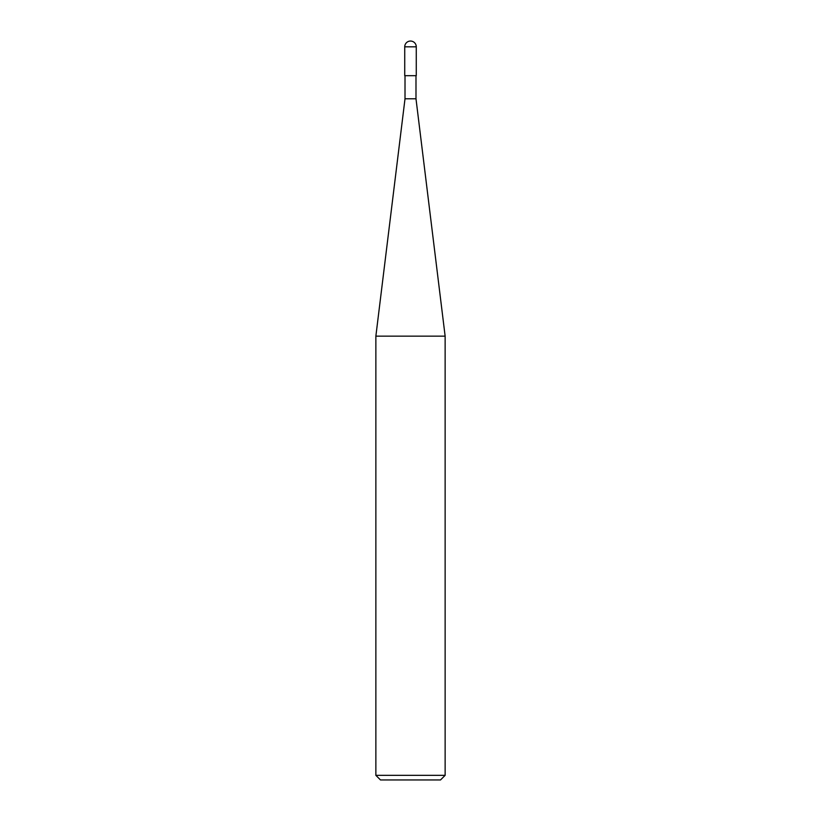 <?xml version="1.0" encoding="UTF-8"?>
<svg xmlns="http://www.w3.org/2000/svg" width="821" height="821" viewBox="0 0 821 821"><rect width="100%" height="100%" fill="white"/><g stroke="black" fill="none" stroke-linecap="round" stroke-linejoin="round"><path stroke-width="1.23" d="M375.864 775.332L380.482 779.95L440.518 779.95L445.136 775.332L445.136 336.148L375.864 336.148L375.864 775.332L445.136 775.332M375.864 336.148L405.01 98.777L405.01 75.686M415.99 75.686L415.99 98.777L445.136 336.148M415.99 98.777L405.01 98.777L415.99 98.777M416.268 75.686L416.268 46.818A5.768 5.768 0 0 0 410.5 41.05A5.768 5.768 0 0 0 404.732 46.818L404.732 75.686L416.268 75.686M404.732 46.818L416.268 46.818"/></g></svg>
